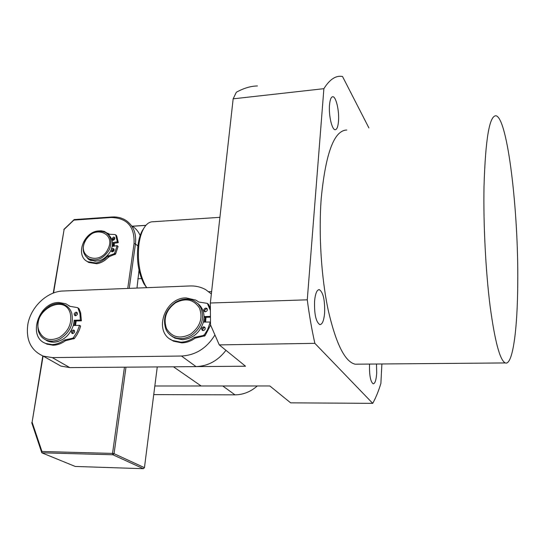 <?xml version="1.0" encoding="UTF-8"?>
<svg xmlns="http://www.w3.org/2000/svg" width="545" height="545" viewBox="0 0 545 545"><rect width="100%" height="100%" fill="white"/><g stroke="black" fill="none" stroke-linecap="round" stroke-linejoin="round"><path stroke-width="0.82" d="M143.975 228.042L142.163 230.889C140.208 234.575 138.832 239.228 138.035 244.841C136.386 259.924 138.348 272.902 143.921 283.768L146.639 287.678M219.921 217.332L152.893 221.767C149.282 221.692 146.114 224.138 143.376 229.104C141.312 233.015 139.847 237.954 138.995 243.922C137.251 259.965 139.336 273.753 145.249 285.294L146.755 287.678M141.509 278.611L137.831 278.767M132.496 226.27L145.856 225.405M153.745 394.6L234.977 394.853L222.742 385.976L154.835 385.996M234.977 394.853C243.199 394.757 250.639 391.794 257.301 385.962M75.537 325.454L76.191 320.944M75.707 315.732L75.333 314.397M75.203 325.46L75.769 320.957M205.567 322.041L206.017 317.299M205.158 311.815L204.688 310.493M205.015 322.054L205.37 317.319M214.853 335.073C206.719 348.248 195.594 355.231 181.478 356.035L52.293 357.609L43.171 356.076C30.976 350.503 25.853 340.053 27.788 324.711C30.534 307.176 47.136 291.323 63.138 291.003L189.858 285.962C195.655 285.75 200.962 287.004 205.772 289.708L211.351 293.932M72.424 332.722L73.391 331.053M73.854 330.134L73.854 330.127C75.128 331.592 74.754 332.757 72.717 333.615L72.158 333.513C70.864 332.048 71.238 330.883 73.275 330.025L74.209 330.359M202.502 329.793L203.544 327.892M54.568 362.507L60.897 366.083L69.835 367.616L52.293 357.609M181.478 356.035L196.064 366.615L69.835 367.616M196.064 366.615C208.013 366.138 217.973 360.708 225.95 350.326M114.252 246.102L114.321 243.247M113.735 240.12L113.142 238.587M109.763 234.418L107.849 233.274M113.844 246.163L113.816 243.322M113.081 240.304L112.713 239.446M106.643 258.868L109.184 256.504M112.304 251.804L113.203 249.46M124.458 367.18L112.542 453.413L41.958 451.492L32.114 422.143L43.089 356.042M53.567 292.978L64.119 229.411L73.875 220.091L111.235 217.509C127.121 217.98 134.731 226.666 134.056 243.567L127.741 288.434M104.013 260.905L109.613 256.368M112.611 251.77L113.564 249.338M32.114 422.143L42.796 355.933M53.24 293.101L64.119 229.411M41.958 451.492L41.808 452.8L31.712 422.675M112.542 453.413L112.904 454.775L41.808 452.8L75.224 466.452L143.355 468.7L112.904 454.775L114.062 453.678L112.542 453.413M125.977 367.167L114.062 453.678L144.445 467.671L143.355 468.7M134.056 243.567L135.46 243.922L129.226 288.373M137.878 246.033L135.46 243.922C136.591 233.233 133.287 225.31 125.554 220.146C121.521 217.714 116.95 216.665 111.854 216.985L111.235 217.509M73.875 220.091L74.161 219.594L111.854 216.985M63.813 229.486L74.161 219.594M90.089 259.965L90.858 260.537M157.26 366.921L144.445 467.671M139.023 270.143L136.979 288.067M140.174 235.529C138.382 231.427 135.65 228.232 131.992 225.95M91.097 260.619L88.671 258.698M95.041 261.232L94.612 261.157M107.89 234.227C112.781 238.267 113.707 243.867 110.669 251.013C105.137 259.842 98.338 262.813 90.272 259.917L88.072 258.344M109.218 249.821C103.673 258.671 96.853 261.648 88.774 258.752C82.956 254.849 81.689 248.997 84.979 241.203C90.661 232.245 97.569 229.356 105.716 232.531C111.221 236.441 112.393 242.205 109.218 249.821M107.91 249.133C100.062 266.076 76.375 257.322 85.272 241.088C92.882 224.472 116.657 232.592 107.91 249.133M112.672 239.902L112.822 240.304M113.469 243.377L113.428 246.224M112.563 249.923L111.991 251.34M112.808 243.479L112.774 246.326M111.371 249.419L112.72 248.52L113.592 248.663C114.614 249.93 114.259 250.972 112.522 251.79L111.657 251.647L111.051 250.196M114.137 249.317L113.68 249.317L112.072 251.79M115.601 254.031L114.641 253.241L117.134 245.659L118.088 246.463L115.601 254.031L108.537 256.913C105.185 260.714 101.268 262.983 96.778 263.726L88.692 262.479L86.553 261.021M108.537 256.913L107.563 256.13C104.211 259.938 100.287 262.213 95.791 262.956L87.697 261.709C75.21 255.973 83.106 232.572 97.882 230.964L101.2 230.808L104.32 231.407L108.986 234.275M108.693 234.003L109.143 234.364M95.906 261.191L89.564 259.958L85.429 255.905M86.941 257.512L88.597 259.379M111.759 239.398L113.394 237.055L114.287 237.204C115.281 238.458 114.92 239.487 113.203 240.291L111.82 239.575M114.818 237.865L114.355 237.865L112.747 240.291M115.622 234.806L116.664 235.76L118.306 242.634L112.665 243.499M116.664 235.76L115.07 234.548L108.905 234.207M107.563 256.13L113.939 253.854L114.9 254.644M114.641 253.241L113.939 253.854M117.134 245.659L112.216 246.408M112.427 242.586L117.359 241.83L118.306 242.634M115.71 234.943L117.359 241.83M74.488 330.72L74.365 330.72C72.812 331.128 72.226 332.089 72.608 333.615M74.427 338.472L73.337 337.791L77.124 331.851L79.529 325.351L80.605 326.053L79.42 329.807L77.261 334.31L74.427 338.472L65.434 340.741C61.517 343.616 57.416 345.108 53.131 345.23L47.088 344.188L44.397 342.812M65.434 340.741L64.33 340.06C60.406 342.941 56.292 344.44 52.007 344.563L45.957 343.52C27.127 337.294 38.504 302.094 58.894 302.475L65.972 303.81L69.903 306.365M68.677 305.391L70.182 306.447M79.529 325.351L73.296 325.515C69.644 335.652 63.07 341.218 53.567 342.219L48.11 341.272L44.826 339.399M45.644 339.821L46.775 340.659M76.082 312.196L76.681 312.312C77.915 313.763 77.533 314.908 75.523 315.746L74.931 315.637C73.691 314.186 74.072 313.041 76.082 312.196M77.308 312.925L77.158 312.919C75.639 313.314 75.046 314.261 75.38 315.746M77.853 307.83L79.073 308.756L80.619 312.735L81.423 320.807L75.21 320.971L74.243 320.344M79.073 308.756L77.451 307.632L69.733 306.256M64.33 340.06L72.648 338.227L73.739 338.908M73.337 337.791L72.648 338.227M74.127 320.262L80.347 320.092L81.423 320.807M78.003 308.027L79.951 313.722L80.347 320.092M203.653 326.843L204.429 327.02C205.772 328.608 205.37 329.814 203.224 330.624L202.454 330.461C201.105 328.873 201.507 327.668 203.653 326.843M205.077 327.654L204.545 327.586C202.89 327.988 202.277 328.976 202.706 330.556M210.615 325.093L205.043 335.747L195.178 338.145C190.975 341.177 186.499 342.757 181.744 342.88L173.474 341.177L169.972 339.01M195.178 338.145L194.265 337.423C190.055 340.462 185.566 342.049 180.804 342.178L172.52 340.468C152.927 332.464 164.379 297.543 186.131 297.897L195.778 300.097L198.816 302.032L207.352 303.381L210.35 310.446M210.472 322.027L203.421 322.095C199.92 332.777 192.923 338.643 182.418 339.705L174.945 338.152L171.532 335.965M172.036 336.285L172.711 336.871M205.778 308.089L206.596 308.272C207.877 309.846 207.461 311.025 205.356 311.822L204.545 311.638C203.258 310.064 203.666 308.886 205.778 308.089M207.223 308.933L206.664 308.852C205.049 309.24 204.429 310.2 204.797 311.74M207.631 303.633L208.558 304.471L210.336 308.211M210.404 317.183L204.94 317.326L204.048 316.577L210.39 316.4M194.265 337.423L203.408 335.488L204.307 336.211M210.343 321.925L207.57 329.705L204.791 334.18L203.408 335.488M197.733 303.49C201.711 306.665 203.816 311.025 204.048 316.577M47.653 341.081L46.107 340.026M38.422 331.203C36.406 320.705 40.235 312.251 49.902 305.84C54.97 303.17 59.787 302.782 64.351 304.669C67.9 306.31 70.346 309.117 71.695 313.089C73.909 323.669 70.08 332.246 60.195 338.806C55.379 341.306 50.787 341.756 46.427 340.155C42.462 338.513 39.799 335.529 38.422 331.203M58.587 341.34C54.902 342.485 51.455 342.451 48.239 341.231L46.427 340.155M70.216 313.232C72.233 323.205 68.609 331.312 59.344 337.532C49.459 341.667 42.605 339.276 38.77 330.359C31.998 310.895 64.474 293.012 70.216 313.232M75.442 320.964L74.822 325.474M74.474 320.494L73.854 325.494M74.249 320.262L73.412 325.508M172.806 336.939L172.138 336.347M166.007 329.5C162.376 318.825 165.551 309.758 175.531 302.298C182.057 298.483 188.332 298.054 194.347 301.01L198.142 303.906L200.907 307.87C204.804 318.6 201.65 327.797 191.438 335.454C185.259 339.038 179.285 339.583 173.521 337.083C170.142 335.454 167.642 332.927 166.007 329.5M172.281 336.558L171.58 335.999M199.484 308.089C203.074 318.212 200.09 326.898 190.525 334.153C179.986 339.297 171.975 337.423 166.498 328.54C163.132 318.464 166.136 309.887 175.497 302.816C185.804 297.625 193.802 299.382 199.484 308.089M205.111 317.326L204.702 322.068M203.987 319.622L203.626 322.095M197.774 303.538L198.469 304.096M204.137 316.652L203.53 322.095M346.784 130.037C334.201 130.275 325.685 152.995 321.243 198.196C318.505 233.812 321.291 277.678 328.26 310.377C335.993 343.854 344.951 361.798 355.136 364.196L358.133 364.176M517.75 283.046C517.525 329.432 512.722 365.695 505.31 362.943C499.929 360.395 494.84 341.327 490.05 305.752C485.684 270.981 483.299 224.308 484.008 186.662C485.438 138.968 489.465 115.336 496.079 115.778C507.729 118.551 518.554 211.685 517.75 283.046M329.5 105.09C329.998 99.626 331.101 96.84 332.804 96.724C336.061 96.52 339.385 111.037 338.506 121.201C338.036 126.74 336.926 129.581 335.175 129.717C331.994 129.989 328.574 115.39 329.5 105.09M314.567 301.228C315.303 293.591 316.883 289.729 319.295 289.64C323.185 292.229 324.963 299.968 324.629 312.857C323.921 320.569 322.333 324.493 319.854 324.629C315.977 322.061 314.213 314.261 314.567 301.228M376.486 364.019L376.711 373.059C376.214 380.049 375.049 383.632 373.196 383.809C370.539 381.834 369.312 375.478 369.51 364.741L369.551 364.074M368.904 127.925L342.526 76.504L340.816 76.3C334.923 75.939 329.275 80.067 323.887 88.685L307.271 299.825C309.328 315.473 311.863 329.984 314.874 343.343L372.726 403.348C375.75 397.932 378.468 391.31 380.88 383.469L381.895 363.971M257.458 85.947C250.755 86.076 243.71 88.181 236.326 92.262L233.165 98.836L323.887 88.685M372.726 403.348L290.628 402.844L269.843 385.962L201.159 385.983L173.433 366.792L245.529 366.22L219.281 344.903L314.874 343.343M307.271 299.825L210.343 303.006L210.527 324.875L219.281 344.903M210.343 303.006L233.165 98.836M108.101 255.762L109.075 256.545M64.773 339.855L65.877 340.536M194.742 337.212L195.655 337.927M205.043 335.747L204.15 335.018M208.558 304.471L207.679 303.701M208.776 291.698L211.617 291.595M142.163 230.889L143.376 229.104M143.921 283.768L145.249 285.294M132.381 226.195L145.931 225.317M60.897 366.083L43.171 356.076M90.272 259.917L88.774 258.752M88.692 262.479L87.697 261.709M47.088 344.188L45.957 343.52M77.036 312.551L76.681 312.312M204.934 327.436L204.429 327.02M173.474 341.177L172.52 340.468M207.08 308.695L206.596 308.272M173.521 337.083L174.945 338.152M355.136 364.196L505.31 362.943M332.804 96.724L332.409 96.765M319.295 289.64L318.743 289.661"/></g></svg>
